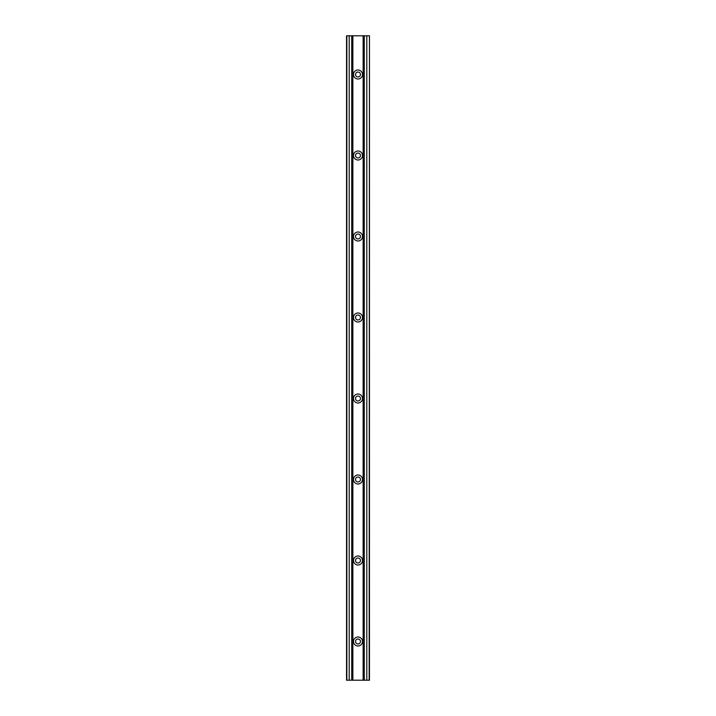 <?xml version="1.0" encoding="UTF-8"?>
<svg xmlns="http://www.w3.org/2000/svg" width="716" height="716" viewBox="0 0 716 716"><rect width="100%" height="100%" fill="white"/><g stroke="black" fill="none" stroke-linecap="round" stroke-linejoin="round"><path stroke-width="1.07" d="M358 151.004A4.502 4.502 0 0 0 353.498 155.497A4.502 4.502 0 0 0 358 159.999A4.502 4.502 0 0 0 362.502 155.497A4.502 4.502 0 0 0 358 151.004M358 232.002A4.502 4.502 0 0 0 353.498 236.504A4.502 4.502 0 0 0 358 240.997A4.502 4.502 0 0 0 362.502 236.504A4.502 4.502 0 0 0 358 232.002M358 312.999A4.502 4.502 0 0 0 353.498 317.501A4.502 4.502 0 0 0 358 322.003A4.502 4.502 0 0 0 362.502 317.501A4.502 4.502 0 0 0 358 312.999M358 393.997A4.502 4.502 0 0 0 353.498 398.499A4.502 4.502 0 0 0 358 403.001A4.502 4.502 0 0 0 362.502 398.499A4.502 4.502 0 0 0 358 393.997M358 475.003A4.502 4.502 0 0 0 353.498 479.496A4.502 4.502 0 0 0 358 483.998A4.502 4.502 0 0 0 362.502 479.496A4.502 4.502 0 0 0 358 475.003M358 556.001A4.502 4.502 0 0 0 353.498 560.503A4.502 4.502 0 0 0 358 564.996A4.502 4.502 0 0 0 362.502 560.503A4.502 4.502 0 0 0 358 556.001M358 636.998A4.502 4.502 0 0 0 353.498 641.5A4.502 4.502 0 0 0 358 646.002A4.502 4.502 0 0 0 362.502 641.5A4.502 4.502 0 0 0 358 636.998M358 69.998A4.502 4.502 0 0 0 353.498 74.5A4.502 4.502 0 0 0 358 79.002A4.502 4.502 0 0 0 362.502 74.5A4.502 4.502 0 0 0 358 69.998M358 76.979A2.479 2.479 0 0 1 355.521 74.5A2.479 2.479 0 0 1 358 72.021A2.479 2.479 0 0 1 360.479 74.5A2.479 2.479 0 0 1 358 76.979M358 643.979A2.479 2.479 0 0 1 355.521 641.5A2.479 2.479 0 0 1 358 639.021A2.479 2.479 0 0 1 360.479 641.5A2.479 2.479 0 0 1 358 643.979M358 562.973A2.479 2.479 0 0 1 355.521 560.503A2.479 2.479 0 0 1 358 558.024A2.479 2.479 0 0 1 360.479 560.503A2.479 2.479 0 0 1 358 562.973M358 481.975A2.479 2.479 0 0 1 355.521 479.496A2.479 2.479 0 0 1 358 477.026A2.479 2.479 0 0 1 360.479 479.496A2.479 2.479 0 0 1 358 481.975M358 400.978A2.479 2.479 0 0 1 355.521 398.499A2.479 2.479 0 0 1 358 396.029A2.479 2.479 0 0 1 360.479 398.499A2.479 2.479 0 0 1 358 400.978M358 319.971A2.479 2.479 0 0 1 355.521 317.501A2.479 2.479 0 0 1 358 315.022A2.479 2.479 0 0 1 360.479 317.501A2.479 2.479 0 0 1 358 319.971M358 238.974A2.479 2.479 0 0 1 355.521 236.504A2.479 2.479 0 0 1 358 234.025A2.479 2.479 0 0 1 360.479 236.504A2.479 2.479 0 0 1 358 238.974M358 157.976A2.479 2.479 0 0 1 355.521 155.497A2.479 2.479 0 0 1 358 153.027A2.479 2.479 0 0 1 360.479 155.497A2.479 2.479 0 0 1 358 157.976M349.202 680.2L346.544 680.2L346.544 35.8L349.202 35.8L349.202 680.2L351.726 680.2L351.726 35.8L349.202 35.8M366.798 35.8L369.456 35.8L369.161 680.2L366.798 680.2L366.798 35.8L364.274 35.8L364.274 680.2L366.798 680.2M364.274 35.8L363.128 35.8L363.128 680.2L364.274 680.2M351.726 680.2L352.872 680.2L352.872 35.8L351.726 35.8M352.872 680.2L363.128 680.2M352.872 35.8L363.128 35.8M346.839 680.2L346.839 35.8M369.456 680.2L369.456 35.8"/></g></svg>

